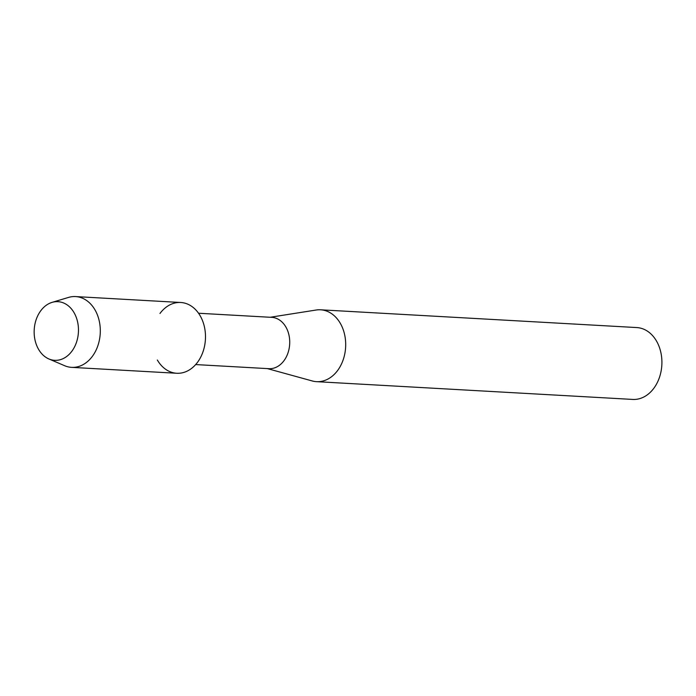 <?xml version="1.0" encoding="UTF-8"?>
<svg xmlns="http://www.w3.org/2000/svg" width="696" height="696" viewBox="0 0 696 696"><rect width="100%" height="100%" fill="white"/><g stroke="black" fill="none" stroke-linecap="round" stroke-linejoin="round"><path stroke-width="1.04" d="M34.8 338.978A29.38 22.142 -86.8 0 0 61.648 359.249A29.38 22.142 -86.8 0 0 77.822 323.014A29.38 22.142 -86.8 0 0 50.973 302.743A29.38 22.142 -86.8 0 0 34.8 338.978A29.38 22.142 -86.8 0 0 48.877 358.953A29.38 22.142 -86.8 0 0 71.192 352.115A29.38 22.142 -86.8 0 0 77.822 323.014A29.38 22.142 -86.8 0 0 52.052 302.377A29.38 22.142 -86.8 0 0 34.8 338.978M157.348 360.015A35.444 26.709 -86.8 0 0 190.217 369.367A35.444 26.709 -86.8 0 0 204.702 328.242A35.444 26.709 -86.8 0 0 185.997 303.491A35.444 26.709 -86.8 0 0 159.967 313.478M195.672 364.574L268.891 368.68A25.709 19.366 -86.8 0 0 289.162 336.038A25.709 19.366 -86.8 0 0 271.779 317.359L198.551 313.243M267.334 368.593L312.2 380.947A35.983 27.118 -86.8 0 0 316.523 381.66A35.983 27.118 -86.8 0 0 344.894 335.95A35.983 27.118 -86.8 0 0 320.56 309.798A35.983 27.118 -86.8 0 0 316.184 310.016L270.213 317.263M316.523 381.66L632.742 399.426A35.983 27.118 -86.8 0 0 661.113 353.716A35.983 27.118 -86.8 0 0 636.779 327.564L320.56 309.798M48.877 358.953L64.597 365.696A35.444 26.709 -86.8 0 0 71.584 367.358A35.444 26.709 -86.8 0 0 99.519 322.335A35.444 26.709 -86.8 0 0 75.559 296.574A35.444 26.709 -86.8 0 0 68.434 297.444L52.052 302.377M71.584 367.358L176.758 373.265A35.444 26.709 -86.8 0 0 204.702 328.242A35.444 26.709 -86.8 0 0 180.734 302.49L75.559 296.574"/></g></svg>
